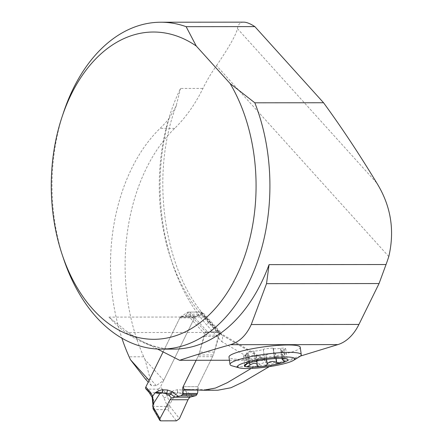 <?xml version="1.0" encoding="UTF-8"?>
<svg xmlns="http://www.w3.org/2000/svg" width="443" height="443" viewBox="0 0 443 443"><rect width="100%" height="100%" fill="white"/><g stroke="black" fill="none" stroke-linecap="round" stroke-linejoin="round"><path stroke-width="0.33" stroke-dasharray="2.21 1.66" d="M229.435 360.248L266.548 360.502L219.994 333.047M251.203 368.46L263.989 362.579C266.304 361.61 267.157 360.918 266.548 360.502M269.244 366.649L279.206 362.568L300.448 356.061M300.249 347.29A35.961 5.344 -7.8 0 1 279.666 355.031A35.961 5.344 -7.8 0 1 241.142 359.345A35.961 5.344 -7.8 0 1 228.992 357.019M149.092 380.371L151.379 385.626L156.252 385.62L163.716 380.354L194.804 317.171L202.423 312.071L220.309 331.89L213.393 354.943L197.777 386.678L198.807 389.524L217.795 390.228M163.716 380.354L145.071 359.699L150.188 378.892L145.31 378.898M388.788 256.536L216.522 65.647A163.45 108.945 -90.1 0 0 202.955 88.412A163.45 108.945 -90.1 0 1 174.669 128.376A163.45 108.945 89.9 0 0 143.748 356.798A225.559 150.343 -90.1 0 0 145.071 359.699M63.637 258.967A163.45 108.945 89.9 0 1 63.499 112.561M216.522 65.647C229.291 46.842 236.257 34.493 237.426 28.607C238.168 24.326 240.261 22.172 243.694 22.15M157.486 349.034L140.37 340.434L128.121 332.532L108.967 317.11L203.52 317.022A163.45 108.945 89.9 0 1 180.534 88.434L202.955 88.412M221.339 334.16L207.141 318.428A10.46 6.268 -42.1 0 0 203.52 317.022L217.435 332.449L128.121 332.532M264.526 360.22L217.435 332.449L220.143 333.136L221.19 333.989C222.735 335.866 222.951 338.424 221.832 341.675L207.174 325.428A173.911 115.916 89.9 0 1 168.949 118.718A163.45 108.945 89.9 0 1 160.05 128.387A163.45 108.945 -90.1 0 0 121.897 338.203M163.157 351.786L180.185 317.188L187.804 312.088L205.69 331.907L198.769 354.959L196.149 360.281L197.91 356.698A20.289 13.523 89.9 0 0 199.621 352.069L203.702 336.464A5.864 3.909 -90.1 0 1 204.195 335.124L204.71 334.072L186.769 314.187A3.921 2.614 89.9 0 1 185.052 315.737L181.27 316.59A3.267 2.176 -90.1 0 0 179.841 317.88L163.157 351.786M168.949 118.718L176.148 106.06L180.534 88.434M151.379 385.626L148.228 382.132M156.252 385.62L150.188 378.892M198.769 354.959L213.393 354.943M197.572 390.05A3.267 2.176 89.9 0 1 197.777 386.678L183.153 386.689L197.777 386.678L212.535 356.687A20.289 13.523 -90.1 0 0 214.24 352.052L218.321 336.453A5.864 3.909 89.9 0 1 218.814 335.113L219.335 334.061A2.614 1.567 137.9 0 0 219.324 332.311A2.614 1.567 137.9 0 0 218.421 331.957L200.474 312.077L189.754 312.082A2.614 1.567 137.9 0 0 186.769 314.187L201.388 314.176A2.614 1.567 137.9 0 0 201.382 312.426A2.614 1.567 137.9 0 0 200.474 312.077M205.69 331.907L220.309 331.89M187.804 312.088L202.423 312.071M180.185 317.188L194.804 317.171M184.188 389.535L198.807 389.524M299.595 356.659A35.961 5.344 -7.8 0 1 242.155 366.749A35.961 5.344 -7.8 0 1 232.138 365.868M253.828 351.155C250.622 351.415 248.113 352.052 246.308 353.077L248.412 353.508L243.545 355.607C244.364 356.233 246.02 356.344 248.495 355.934L248.744 355.89C252.394 355.441 254.858 355.419 256.137 355.823L255.849 356.067C255.672 356.582 266.226 355.402 265.916 354.943L265.95 354.865C268.286 354.062 271.376 353.492 275.214 353.149L275.413 353.149C278.619 352.894 281.128 352.251 282.939 351.233L280.829 350.795L285.702 348.696C284.877 348.071 283.227 347.96 280.746 348.37L280.497 348.414C276.853 348.862 274.389 348.89 273.109 348.48L273.392 348.237C273.569 347.727 263.02 348.901 263.33 349.361L263.297 349.438C260.955 350.241 257.865 350.817 254.027 351.155L255.096 360.43L249.055 362.978L247.692 363.21L248.495 362.452L247.227 353.176M248.495 362.452L249.409 361.494L244.985 364.783M247.421 353.176L248.667 362.313L246.762 364.019L245.516 354.882M263.352 349.394L264.543 358.575C261.99 357.551 258.9 358.121 255.273 360.292L255.096 360.43M246.541 364.207L245.272 354.932M249.442 362.861L248.495 355.934M257.333 365.204L256.065 355.928M266.509 359.417L265.889 354.909M276.144 358.503L275.413 353.149M283.974 349.372L285.237 358.653L282.844 358.022L281.947 358.398M283.282 360.408L282.014 351.127M263.33 349.361L264.621 358.669C265.634 359.317 267.522 359.417 270.296 358.974C273.176 358.83 274.56 358.393 274.444 357.656L273.109 348.48M273.137 348.42L274.383 357.556C274.981 356.205 277.434 356.205 281.748 357.551L280.746 348.37M282.014 357.645L286.903 359.046M273.392 348.237L274.721 357.944L273.181 348.375M158.217 388.998L158.899 388.672A2.614 1.567 137.9 0 0 160.432 387.032L194.466 317.864A3.267 2.176 89.9 0 1 195.895 316.573L199.677 315.726A3.921 2.614 -90.1 0 0 201.388 314.176L219.335 334.061M192.976 396.308L186.758 391.656A5.233 3.489 126.8 0 0 186.509 394.021L182.754 393.14L182.721 393.572L178.269 392.891L182.754 393.14A5.233 3.898 -86.9 0 1 182.04 389.99L177.239 389.729L172.493 391.08L169.708 392.819L175.865 393.578L170.09 403.75L167.227 396.219A22.228 14.818 -90.1 0 0 165.029 392.315M165.095 392.199L160.432 387.032M189.754 312.082L207.695 331.968L218.421 331.957M207.695 331.968A2.614 1.567 137.9 0 0 204.71 334.072M146.046 388.982L145.73 388.683L146.046 388.982A2.614 1.567 137.9 0 0 146.722 389.148L157.448 389.137A2.614 1.567 137.9 0 0 158.284 388.971L158.395 389.092M189.211 398.008L186.414 395.377L186.509 394.021L190.473 396.994M152.951 408.557L154.302 409.625L167.681 409.614L168.506 408.967L169.663 406.07L179.443 418.641M182.721 393.572L186.414 395.377M154.302 409.625L160.82 420.85M167.681 409.614L176.414 420.833M153.25 408.978L154.081 402.405L153.106 397.681A19.614 13.074 -90.1 0 0 149.983 392.758L146.722 389.148M157.448 389.137L160.709 392.753A19.614 13.074 89.9 0 1 163.827 397.67L168.506 408.967M177.427 389.735A5.233 3.898 93.1 0 0 178.13 392.869L175.865 393.578M163.827 397.67A2.614 1.08 156.1 0 0 167.227 396.219L169.708 392.819L172.881 392.232L177.959 392.825A5.233 3.898 91.5 0 1 177.239 389.729M152.165 397.293A2.614 1.08 156.1 0 0 153.106 397.681M152.918 404.581A2.614 0.88 -170.7 0 0 153.776 405.423M152.719 405.694A2.614 0.77 -169.3 0 0 153.56 406.441L167.604 406.43A2.614 0.377 -18.4 0 1 169.691 405.644L170.09 403.75M167.205 405.411A2.614 0.299 159.2 0 1 169.874 404.343M169.663 406.07L169.691 405.644M279.206 362.568L263.989 362.579M108.967 317.11A163.45 108.945 -90.1 0 0 173.794 349.112C157.199 349.156 141.145 342.948 125.629 330.484M260.041 364.201L221.832 341.675M174.669 128.376L160.05 128.387M143.748 356.798L129.123 356.809M176.419 105.345C149.407 174.991 164.104 273.209 207.141 318.428A10.46 6.268 -42.1 0 1 207.174 325.428M216.549 390.205L201.93 390.217M237.426 28.607L376.805 183.059M264.543 358.575L263.297 349.438M255.273 360.292L254.027 351.155M249.686 362.789L248.744 355.89M257.355 365.021L256.109 355.884M266.57 359.406L265.95 354.865M275.95 358.514L275.214 353.149M283.071 360.264L281.826 351.127M284.976 358.559L283.73 349.422M281.748 357.551L280.497 348.414M186.758 391.656L182.04 389.99M149.081 392.409A2.614 1.567 137.9 0 0 149.983 392.758L160.709 392.753A2.614 1.567 137.9 0 0 161.545 392.587L162.16 392.282A2.614 1.567 137.9 0 0 163.694 390.643M158.367 389.065L158.899 388.672M218.814 335.113L204.195 335.124M218.321 336.453L203.702 336.464M214.24 352.052L199.621 352.069M212.535 356.687L197.91 356.698M185.052 315.737L199.677 315.726M181.27 316.59L195.895 316.573M179.841 317.88L194.466 317.864M246.308 353.077L247.692 363.21M248.412 353.508L249.498 361.455M256.137 355.823L256.846 361.017M243.545 355.607L244.973 366.09M255.849 356.067L257.178 365.768M265.916 354.943L267.201 364.351M280.829 350.795L281.914 358.747M282.939 351.233L284.317 361.366M285.702 348.696L287.13 359.179M201.382 312.426L219.324 332.311"/><path stroke-width="0.66" d="M62.037 116.958A153.643 102.405 -90.1 0 0 62.164 254.575A153.643 102.405 -90.1 0 0 211.245 312.802A153.643 102.405 -90.1 0 0 230.078 83.483L196.26 46.011A153.643 102.405 -90.1 0 0 62.037 116.958L63.499 112.561A163.45 108.945 89.9 0 1 160.82 22.228L243.694 22.15C246.563 22.161 250.278 23.645 254.841 26.608L323.556 102.748L254.836 102.815A163.45 108.945 89.9 0 1 255.6 266.786A163.45 108.945 89.9 0 1 161.125 349.123L173.794 349.112A163.45 108.945 -90.1 0 0 269.073 264.632L266.525 283.653L251.247 324.536C246.419 335.157 239.497 341.88 230.487 344.698C212.125 349.898 195.169 355.098 179.625 360.297L229.435 360.248M300.448 356.061L337.882 344.599L230.487 344.698M239.104 367.84L232.138 365.868A35.961 5.344 -7.8 0 1 230.006 364.423L228.992 357.019A35.961 5.344 -7.8 0 1 249.575 349.272A35.961 5.344 -7.8 0 1 288.1 344.964A35.961 5.344 -7.8 0 1 300.249 347.29L301.262 354.693A35.961 5.344 -7.8 0 1 299.595 356.659L293.41 360.425A28.95 4.303 -7.8 0 1 247.166 368.548A28.95 4.303 -7.8 0 1 239.104 367.84A28.95 4.303 -7.8 0 1 265.49 358.498A28.95 4.303 -7.8 0 1 293.41 360.425M337.882 344.599A52.302 34.864 89.9 0 0 358.935 324.437L379.053 283.553L386.041 264.526A163.45 108.945 -90.1 0 0 388.788 256.536C394.907 230.366 390.914 205.873 376.805 183.059C359.439 154.352 341.686 127.584 323.556 102.748M152.968 408.579L159.796 420.341L160.82 420.85L176.414 420.833L160.82 420.85C159.679 420.7 159.391 419.97 159.951 418.657L170.012 399.763L187.976 399.747L179.443 418.641L176.414 420.833L179.443 418.641L187.976 399.747L189.211 398.008L189.992 397.166L195.441 395.754A3.267 2.176 -90.1 0 0 196.869 394.464L197.373 393.445A3.267 2.176 -90.1 0 0 197.572 390.061A3.267 2.176 89.9 0 1 197.572 390.05L182.953 390.073A3.267 2.176 -90.1 0 1 183.153 386.689L196.149 360.281L183.153 386.689L184.188 389.535L203.171 390.244L217.795 390.228L230.947 387.747L243.772 381.656L269.244 366.649M161.125 349.123A163.45 108.945 89.9 0 1 63.637 258.967L62.164 254.575M160.82 22.228A163.45 108.945 89.9 0 1 186.121 26.669L254.841 26.608M254.836 102.815L230.078 83.483M196.26 46.011L186.121 26.669M179.625 360.297L157.486 349.034M379.053 283.553L266.525 283.653M203.171 390.244L215.464 388.057L227.453 382.619L251.203 368.46M121.897 338.203A163.45 108.945 -90.1 0 0 129.123 356.809A225.559 150.343 89.9 0 0 130.452 359.71L149.092 380.371L163.157 351.786L145.808 387.044A2.614 1.567 137.9 0 0 145.73 388.683L146.135 389.076M148.228 382.132L145.31 378.898L130.452 359.71M230.006 364.423A35.961 5.344 -7.8 0 1 264.908 354.262A35.961 5.344 -7.8 0 1 301.262 354.693M247.177 363.659L245.079 365.658L244.979 366.128L245.505 366.566A21.923 3.256 -7.8 0 1 244.985 364.783A21.923 3.256 -7.8 0 1 249.73 362.773A21.923 3.256 -7.8 0 1 270.296 358.974A21.923 3.256 -7.8 0 1 286.638 358.957L285.237 358.653M281.947 358.398L282.263 359.511L284.317 361.366L283.924 362.058L282.412 362.745C280.652 363.509 278.741 363.404 276.681 362.429L276.465 362.285C272.334 360.774 269.244 361.344 267.195 364.002L267.157 364.19C266.437 365.68 264.665 366.466 261.846 366.549L259.332 366.643L257.444 366.189L256.846 361.017M257.355 365.021C256.259 362.69 253.8 362.69 249.99 365.026L249.442 362.861M249.763 365.215C247.726 366.61 246.308 367.064 245.505 366.566A21.923 3.256 -7.8 0 0 261.846 366.549A21.923 3.256 -7.8 0 0 282.412 362.745A21.923 3.256 -7.8 0 0 286.926 359.057L287.13 359.179M267.201 364.351L266.509 359.417M276.681 362.429L276.144 358.503M286.638 358.957A21.923 3.256 -7.8 0 1 286.926 359.057M145.808 387.044L149.069 390.66A22.228 14.818 89.9 0 1 152.608 396.23L153.328 403.767L159.812 393.589L155.089 392.836L157.558 391.269L161.883 389.762L167.421 390.006A5.233 3.898 -86.9 0 1 166.557 393.151L162.072 392.908L166.02 393.589L166.557 393.151L170.815 394.037A5.233 3.489 126.8 0 0 172.139 391.667L178.352 396.324L180.822 395.765A3.267 2.176 89.9 0 0 182.25 394.475L182.749 393.456A3.267 2.176 89.9 0 0 182.953 390.073M174.786 397.006L170.815 394.037L169.137 395.394L171.347 398.024L178.352 396.324M153.328 403.767L152.652 406.087L159.951 418.657L170.012 399.763L171.347 398.024M169.137 395.394L166.02 393.589M159.796 420.341L159.951 418.657M162.072 392.908L157.725 392.282L155.089 392.836L152.608 396.23A2.614 1.08 156.1 0 0 152.165 397.288L149.081 392.409A2.614 1.567 137.9 0 1 149.069 390.66M161.95 392.886A5.233 3.898 93.1 0 0 162.802 389.751M161.9 392.88L159.812 393.589M153.056 404.359A2.614 0.88 -170.7 0 0 152.918 404.581L152.724 405.677A2.614 0.77 -169.3 0 0 152.719 405.694M152.73 405.661L153.25 408.978M269.073 264.632L386.041 264.526M358.935 324.437L251.247 324.536M249.99 365.026L249.686 362.789M267.195 364.002L266.57 359.406M276.465 362.285L275.95 358.514M167.421 390.006L172.139 391.667M161.795 392.863A5.233 4.258 -20.8 0 1 161.822 392.836A5.233 3.898 91.5 0 0 162.614 389.74M189.992 397.166L173.711 397.183M187.976 399.747L170.012 399.763M197.373 393.445L182.749 393.456M196.869 394.464L182.25 394.475M195.441 395.754L180.822 395.765M281.87 358.393L281.914 358.747M145.819 388.793L149.081 392.409M152.165 397.293L152.918 404.581"/></g></svg>

